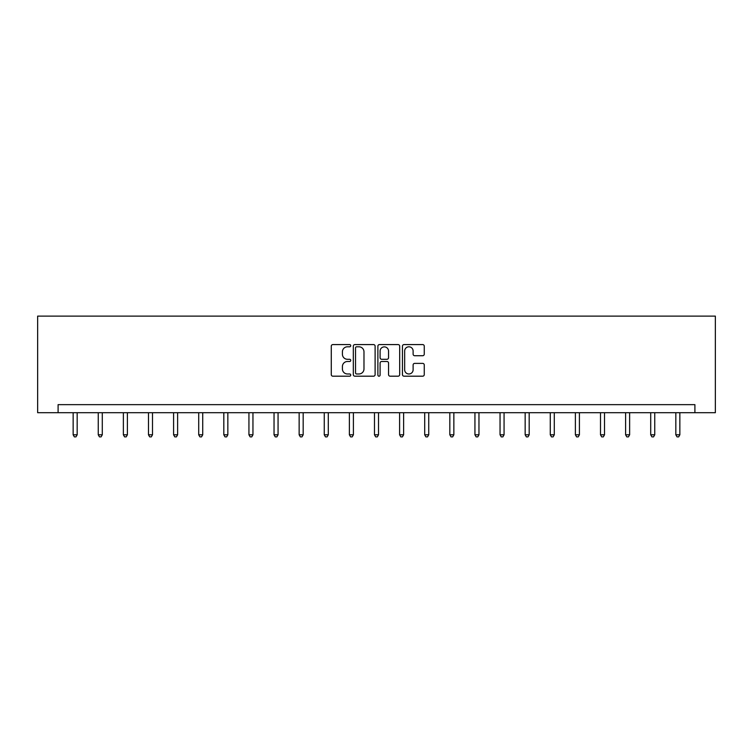 <?xml version="1.0" encoding="UTF-8"?>
<svg xmlns="http://www.w3.org/2000/svg" width="753" height="753" viewBox="0 0 753 753"><rect width="100%" height="100%" fill="white"/><g stroke="black" fill="none" stroke-linecap="round" stroke-linejoin="round"><path stroke-width="1.13" d="M350.747 345.693A1.111 1.111 0 0 0 349.637 344.582L332.854 344.582A1.581 1.581 0 0 0 331.273 346.164L331.273 374.608A1.581 1.581 0 0 0 332.854 376.189L349.637 376.189A1.111 1.111 0 0 0 350.747 375.079A1.111 1.111 0 0 0 349.637 373.977L347.462 373.977A5.055 5.055 0 0 1 342.408 368.923L342.408 366.551A5.055 5.055 0 0 1 347.462 361.496L349.637 361.496A1.111 1.111 0 0 0 350.747 360.386A1.111 1.111 0 0 0 349.637 359.285L347.462 359.285A5.055 5.055 0 0 1 342.408 354.221L342.408 351.858A5.055 5.055 0 0 1 347.462 346.794L349.637 346.794A1.111 1.111 0 0 0 350.747 345.693M422.678 355.727A1.581 1.581 0 0 0 424.259 354.145L424.259 346.164A1.581 1.581 0 0 0 422.678 344.582L404.032 344.582A1.581 1.581 0 0 0 402.45 346.164L402.45 374.608A1.581 1.581 0 0 0 404.032 376.189L422.678 376.189A1.581 1.581 0 0 0 424.259 374.608L424.259 364.97A1.581 1.581 0 0 0 422.678 363.388L414.696 363.388A1.581 1.581 0 0 0 413.115 364.97L413.115 369.751A4.226 4.226 0 0 1 408.888 373.977A4.226 4.226 0 0 1 404.662 369.751L404.662 351.02A4.226 4.226 0 0 1 408.888 346.794A4.226 4.226 0 0 1 413.115 351.02L413.115 354.145A1.581 1.581 0 0 0 414.696 355.727L422.678 355.727M694.906 412.7L715.35 412.7L715.35 316.119L37.65 316.119L37.65 412.7L694.906 412.7L694.906 404.653L58.094 404.653L58.094 412.7M375.116 346.164A1.581 1.581 0 0 0 373.535 344.582L354.889 344.582A1.581 1.581 0 0 0 353.317 346.164L353.317 374.608A1.581 1.581 0 0 0 354.889 376.189L373.535 376.189A1.581 1.581 0 0 0 375.116 374.608L375.116 346.164M379.465 344.582L398.111 344.582A1.581 1.581 0 0 1 399.683 346.164L399.683 374.608A1.581 1.581 0 0 1 398.111 376.189L390.129 376.189A1.581 1.581 0 0 1 388.548 374.608L388.548 363.068A1.581 1.581 0 0 0 386.967 361.496L381.677 361.496A1.581 1.581 0 0 0 380.096 363.068L380.096 375.079A1.111 1.111 0 0 1 378.985 376.189A1.111 1.111 0 0 1 377.884 375.079L377.884 346.164A1.581 1.581 0 0 1 379.465 344.582M356.63 346.794A1.111 1.111 0 0 0 355.529 347.905L355.529 372.867A1.111 1.111 0 0 0 356.63 373.977L358.917 373.977A5.055 5.055 0 0 0 363.981 368.923L363.981 351.858A5.055 5.055 0 0 0 358.917 346.794L356.63 346.794M388.548 351.105A4.226 4.226 0 0 0 384.322 346.879A4.226 4.226 0 0 0 380.096 351.105L380.096 357.703A1.581 1.581 0 0 0 381.677 359.285L386.967 359.285A1.581 1.581 0 0 0 388.548 357.703L388.548 351.105M73.145 412.7L73.145 434.792L77.173 434.792L77.173 412.7M77.173 434.792L75.959 436.881L74.349 436.881L73.145 434.792M98.257 412.7L98.257 434.792L102.286 434.792L102.286 412.7M102.286 434.792L101.071 436.881L99.462 436.881L98.257 434.792M123.37 412.7L123.37 434.792L127.389 434.792L127.389 412.7M127.389 434.792L126.184 436.881L124.574 436.881L123.37 434.792M148.482 412.7L148.482 434.792L152.501 434.792L152.501 412.7M152.501 434.792L151.297 436.881L149.687 436.881L148.482 434.792M173.595 412.7L173.595 434.792L177.614 434.792L177.614 412.7M177.614 434.792L176.409 436.881L174.8 436.881L173.595 434.792M198.707 412.7L198.707 434.792L202.726 434.792L202.726 412.7M202.726 434.792L201.522 436.881L199.912 436.881L198.707 434.792M223.82 412.7L223.82 434.792L227.839 434.792L227.839 412.7M227.839 434.792L226.634 436.881L225.025 436.881L223.82 434.792M248.932 412.7L248.932 434.792L252.952 434.792L252.952 412.7M252.952 434.792L251.747 436.881L250.137 436.881L248.932 434.792M274.036 412.7L274.036 434.792L278.064 434.792L278.064 412.7M278.064 434.792L276.859 436.881L275.25 436.881L274.036 434.792M299.148 412.7L299.148 434.792L303.177 434.792L303.177 412.7M303.177 434.792L301.972 436.881L300.362 436.881L299.148 434.792M324.261 412.7L324.261 434.792L328.289 434.792L328.289 412.7M328.289 434.792L327.084 436.881L325.475 436.881L324.261 434.792M349.373 412.7L349.373 434.792L353.402 434.792L353.402 412.7M353.402 434.792L352.197 436.881L350.587 436.881L349.373 434.792M374.486 412.7L374.486 434.792L378.514 434.792L378.514 412.7M378.514 434.792L377.309 436.881L375.691 436.881L374.486 434.792M399.598 412.7L399.598 434.792L403.627 434.792L403.627 412.7M403.627 434.792L402.413 436.881L400.803 436.881L399.598 434.792M424.711 412.7L424.711 434.792L428.739 434.792L428.739 412.7M428.739 434.792L427.525 436.881L425.916 436.881L424.711 434.792M449.823 412.7L449.823 434.792L453.852 434.792L453.852 412.7M453.852 434.792L452.638 436.881L451.028 436.881L449.823 434.792M474.936 412.7L474.936 434.792L478.964 434.792L478.964 412.7M478.964 434.792L477.75 436.881L476.141 436.881L474.936 434.792M500.048 412.7L500.048 434.792L504.068 434.792L504.068 412.7M504.068 434.792L502.863 436.881L501.253 436.881L500.048 434.792M525.161 412.7L525.161 434.792L529.18 434.792L529.18 412.7M529.18 434.792L527.975 436.881L526.366 436.881L525.161 434.792M550.274 412.7L550.274 434.792L554.293 434.792L554.293 412.7M554.293 434.792L553.088 436.881L551.478 436.881L550.274 434.792M575.386 412.7L575.386 434.792L579.405 434.792L579.405 412.7M579.405 434.792L578.2 436.881L576.591 436.881L575.386 434.792M600.499 412.7L600.499 434.792L604.518 434.792L604.518 412.7M604.518 434.792L603.313 436.881L601.703 436.881L600.499 434.792M625.611 412.7L625.611 434.792L629.63 434.792L629.63 412.7M629.63 434.792L628.426 436.881L626.816 436.881L625.611 434.792M650.714 412.7L650.714 434.792L654.743 434.792L654.743 412.7M654.743 434.792L653.538 436.881L651.929 436.881L650.714 434.792M675.827 412.7L675.827 434.792L679.855 434.792L679.855 412.7M679.855 434.792L678.651 436.881L677.041 436.881L675.827 434.792"/></g></svg>
